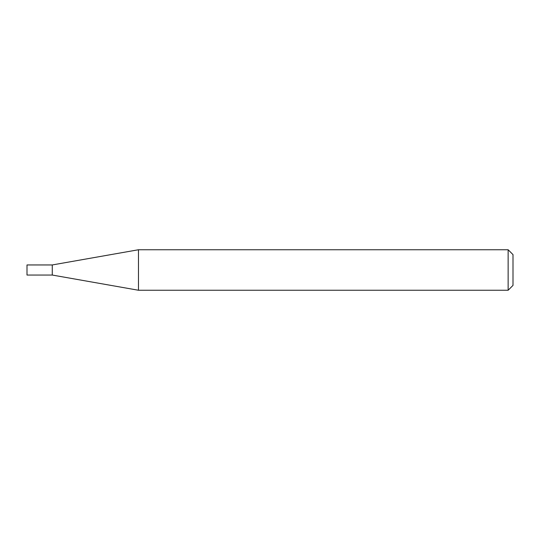 <?xml version="1.0" encoding="UTF-8"?>
<svg xmlns="http://www.w3.org/2000/svg" width="540" height="540" viewBox="0 0 540 540"><rect width="100%" height="100%" fill="white"/><g stroke="black" fill="none" stroke-linecap="round" stroke-linejoin="round"><path stroke-width="0.81" d="M52.272 275.049L52.272 264.951L138.476 249.75L138.476 290.25L52.272 275.049L27 275.049L27 264.951L52.272 264.951M508.14 249.75L513 254.61L513 285.39L508.14 290.25L508.14 249.75L138.476 249.75M508.14 290.25L138.476 290.25"/></g></svg>

